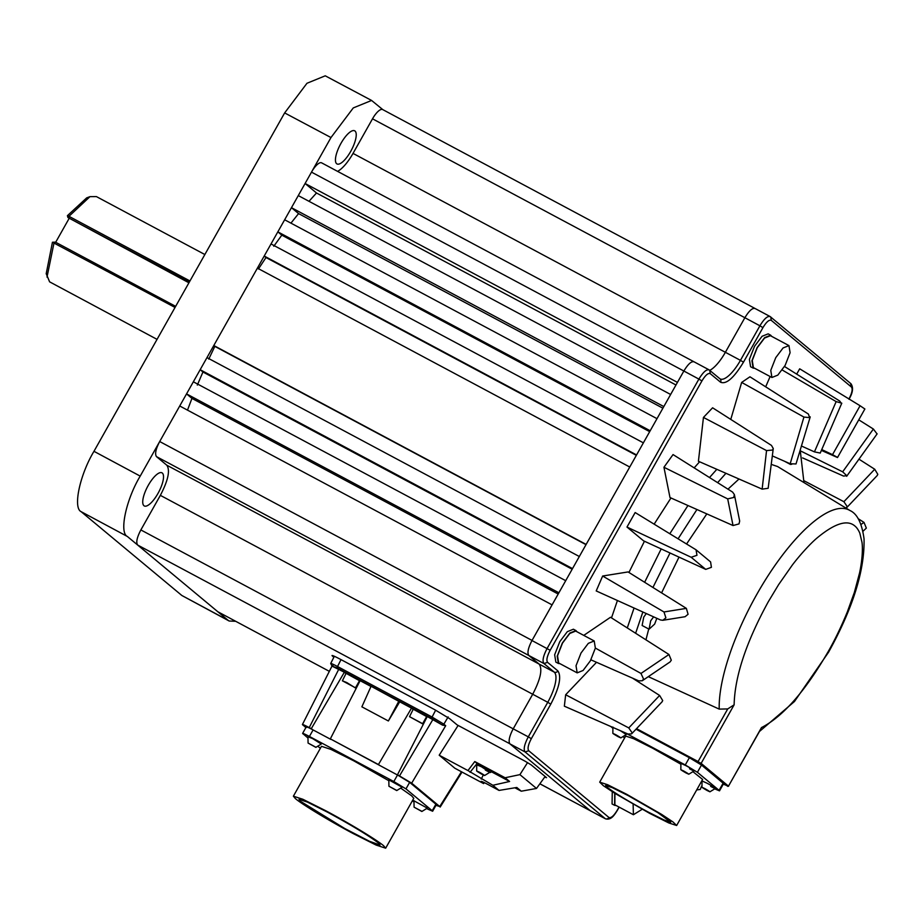 <?xml version="1.0" encoding="UTF-8"?>
<svg xmlns="http://www.w3.org/2000/svg" width="924" height="924" viewBox="0 0 924 924"><rect width="100%" height="100%" fill="white"/><g stroke="black" fill="none" stroke-linecap="round" stroke-linejoin="round"><path stroke-width="1.39" d="M421.714 811.249L414.079 807.172L421.864 811.48L427.292 808.13L414.252 800.969M315.719 747.135L308.073 743.058L315.869 747.366L321.286 744.016L312.647 738.611L308.258 736.867M396.581 790.332L388.935 786.255L396.731 790.563L402.148 787.213L389.119 780.052M485.354 770.05C493.624 774.682 488.253 770.212 481.392 766.758L476.715 764.656L476.657 771.02L479.464 772.256C484.788 775.34 485.585 775.998 481.843 774.231C476.507 771.147 475.721 770.489 479.464 772.256M490.043 772.164L484.615 775.513L481.843 774.231M689.535 768.768C697.805 773.388 692.434 768.93 685.573 765.476L680.896 763.363L680.838 769.738L683.644 770.962C688.969 774.046 689.766 774.705 686.024 772.949C680.688 769.865 679.902 769.207 683.644 770.962M694.224 770.87L688.796 774.22L686.024 772.949M618.029 736.624C612.704 733.541 611.919 732.882 615.661 734.649C620.986 737.733 621.783 738.391 618.029 736.624L620.812 737.906L626.241 734.557L620.397 730.711M710.671 786.359C718.941 790.979 713.571 786.509 706.71 783.055L702.032 780.953L701.974 787.329L704.781 788.553C710.106 791.637 710.903 792.295 707.16 790.528C701.824 787.444 701.039 786.786 704.781 788.553M715.361 788.461L709.932 791.81L707.16 790.528M350.693 151.421A18.78 6.202 -61.9 0 1 336.994 163.941A18.78 6.202 -61.9 0 1 340.979 143.335A18.78 6.202 -61.9 0 1 354.689 130.815A18.78 6.202 -61.9 0 1 350.693 151.421M157.981 493.428A18.78 6.202 -61.9 0 1 144.283 505.948A18.78 6.202 -61.9 0 1 148.267 485.343A18.78 6.202 -61.9 0 1 161.977 472.822A18.78 6.202 -61.9 0 1 157.981 493.428M544.686 777.107L546.546 777.685L531.138 764.864L525.063 761.191L457.126 724.901L449.711 718.733L434.996 709.828L340.286 659.239C333.668 655.774 331.092 654.735 332.548 656.144L333.853 657.241M699.595 461.781L694.167 467.867M670.963 497.978L654.157 524.151M644.444 541.233L628.944 572.476M617.428 600.519L611.503 617.879M559.967 663.675L558.385 663.467L557.207 656.121L562.346 643.012L569.877 633.032L575.952 630.584L577.003 631.773M575.952 630.584L573.4 629.221L567.324 631.669L559.794 641.649L554.654 654.758L555.844 662.104L558.385 663.467M754.712 368.306L753.129 368.087L751.951 360.753L757.091 347.632L764.622 337.653L770.685 335.216L771.748 336.405M770.685 335.216L768.144 333.853L762.069 336.29L754.538 346.281L749.399 359.39L750.577 366.724L753.129 368.087M476.611 764.841L481.219 766.608L489.928 772.349M490.644 772.499L491.002 770.905L477.107 763.49M476.426 764.691L476.784 763.097M678.101 538.784L696.939 509.505M717.625 482.64L725.941 473.307M800.265 450.704L803.972 482.571M669.819 533.726L687.953 505.52M709.516 477.535L716.828 469.323M635.62 633.252L642.861 612M652.933 587.468L670.027 552.991M627.269 627.939L634.06 608.027M644.64 582.282L661.18 548.925M581.011 653.025L588.322 643.347L594.213 640.967L595.356 648.094L590.378 660.81L583.067 670.489L577.177 672.868L576.022 665.742L581.011 653.025M594.213 640.967L575.687 631.08L569.796 633.448L562.485 643.127L557.507 655.855L558.65 662.97L577.177 672.868M775.756 357.646L783.067 347.967L788.957 345.599L790.101 352.714L785.111 365.442L777.812 375.121L771.921 377.489L770.766 370.374L775.756 357.646M788.957 345.599L770.431 335.701L764.541 338.068L757.23 347.759L752.24 360.476L753.395 367.602L771.921 377.489M306.722 727.384C305.521 726.241 307.507 727.015 312.67 729.706L311.284 728.689L344.363 672.245L332.12 666.158L332.987 665.499L332.12 666.158L337.225 667.983L431.427 718.306L442.527 725.132L427.269 716.527L397.493 774.739L397.944 775.248L330.342 738.865L378.436 764.552L411.515 708.119L399.711 701.813L388.369 720.974L361.873 706.825L371.078 686.255L399.711 701.813M345.98 673.527L344.363 672.245M370.986 686.463L360.117 680.665L330.342 738.865M379.822 765.569L378.436 764.552M413.132 709.401L411.515 708.119M422.268 723.469L409.528 716.666L422.557 723.827L426.645 716.574L413.617 709.413M409.528 716.666L413.317 709.054M355.116 687.606L342.377 680.803L346.766 682.547L355.405 687.953L359.494 680.699L346.465 673.538M342.377 680.803L346.165 673.192M388.461 780.514L353.915 760.914L330.942 749.399L321.483 746.315L293.382 796.188L302.853 799.26L325.814 810.775C349.191 823.203 376.9 839.962 383.61 845.737L385.666 848.186L376.207 845.114L353.234 833.587C329.856 821.159 302.148 804.4 295.437 798.636L293.382 796.188M385.666 848.186L413.767 798.313L411.711 795.864L401.189 788.449M656.837 618.306L654.654 624.093L649.075 629.198L650.692 620.801L653.626 616.862M646.28 613.548L643.751 617.093L642.122 625.49L649.075 629.198M636.532 728.655L698.094 761.538L727.731 708.927L734.13 704.816C734.776 676.53 746.165 642.18 768.294 601.755L778.609 584.638L792.134 565.315C798.163 557.23 809.297 544.479 817.151 537.895C834.753 523.319 847.354 519.369 854.943 526.056C856.756 527.523 858.384 529.879 859.805 533.125L861.988 542.296C862.947 548.96 862.161 561.041 859.516 573.146L854.342 592.48L847.308 611.977C841.233 626.749 834.869 639.962 828.193 651.605C805.185 691.279 782.94 716.608 761.48 727.581L759.863 730.457M727.731 708.927L719.219 709.112L648.313 676.657M300.808 801.501L344.883 828.585L369.542 841.314L380.041 845.021L378.239 842.861C368.641 835.562 351.721 825.328 327.489 812.173L307.322 802.055L299.006 799.352L300.808 801.501M680.584 764.033L652.702 748.244L633.552 738.646L625.664 736.082L599.699 782.143L607.599 784.707L626.749 794.317L661.549 814.344L672.984 821.944L676.645 825.502L668.757 822.938L649.607 813.339L614.795 793.3L603.36 785.7L599.699 782.143M647.851 811.873L664.067 820.004L670.743 822.175L657.969 812.727L628.493 795.772L612.289 787.641L605.601 785.469L607.241 787.352C615.13 793.289 628.666 801.466 647.851 811.873M204.851 254.527L96.396 196.593L89.975 196.65L68.965 216.32L189.951 280.965M175.029 307.449L52.449 242.25L46.2 273.7L49.607 281.843L157.045 339.362M175.652 306.352L55.417 242.134L54.031 242.827L47.009 277.084M235.585 621.274L229.175 621.02L181.843 595.483L81.116 511.665C72.777 507.9 79.845 474.705 93.971 451.316L284.65 112.913L306.964 83.275L325.248 75.814L371.587 100.45L382.802 109.621M321.91 163.028A13.906 4.597 118.1 0 0 321.644 162.855A13.906 4.597 118.1 0 0 311.492 172.13L330.977 137.549L353.291 107.912L371.587 100.45M284.65 219.773L291.464 207.681L663.813 406.572L656.999 418.664L284.65 219.773L277.835 231.855L650.184 430.757L643.381 442.85L271.021 243.948L277.835 231.855L281.808 235.158L273.793 246.246M298.279 195.588L305.093 183.495L677.442 382.386L670.628 394.479L298.279 195.588L291.464 207.681L298.579 213.594L290.945 223.134M81.116 511.665L127.35 536.463C119.011 532.698 126.08 499.514 140.205 476.114L159.69 441.533C155.775 449.052 154.701 454.077 156.479 456.618L166.77 465.188C170.339 470.258 168.191 480.318 160.349 495.356L140.864 529.937C136.937 537.468 135.863 542.492 137.653 545.033L228.136 620.327L181.843 595.483M179.73 405.983L186.544 393.89L558.893 592.781L552.078 604.874L179.73 405.983L159.69 441.533L532.051 640.424L552.078 604.874M193.347 381.797L200.162 369.704L572.522 568.595L565.707 580.688L193.347 381.797L186.544 393.89L191.949 398.394L187.491 410.129M206.976 357.611L213.791 345.518L586.139 544.421L579.325 556.514L206.976 357.611L200.162 369.704L202.933 372.002L197.32 385.1M257.403 268.133L264.206 256.04L636.567 454.943L629.752 467.024L257.403 268.133L213.791 345.518L214.83 346.385L208.766 359.101M127.35 536.463L137.653 545.033L509.829 743.762C508.339 741.267 509.297 736.578 512.728 729.706L513.213 728.84L140.864 529.937M229.175 621.02L228.136 620.327M382.929 109.725A13.906 4.597 118.1 0 0 382.663 109.552A13.906 4.597 118.1 0 0 372.511 118.815L353.026 153.407A27.812 9.194 -61.9 0 1 337.595 171.367M271.021 243.948L264.206 256.04L265.997 257.53L258.431 269M677.442 382.386L683.852 371.021L311.492 172.13L305.093 183.495L316.493 192.989L308.997 201.305M217.845 611.757L329.337 671.344L217.845 611.757M332.016 655.52L332.825 655.647M372.511 118.815L744.871 317.717C749.214 310.545 752.69 307.519 755.278 308.616M850.865 383.645L770.073 316.516L382.663 109.552M156.479 456.618L543.913 663.536C542.134 660.995 543.197 655.971 547.124 648.452L698.891 379.094L683.852 371.021C688.149 363.917 691.614 360.868 694.213 361.885M619.034 807.068L617.267 810.198C613.813 815.892 611.041 818.317 608.928 817.474L528.747 750.762C527.327 748.763 528.182 744.744 531.323 738.692L550.796 704.134C559.343 687.652 561.7 676.576 557.877 670.905L547.586 662.346C546.165 660.36 547.02 656.329 550.161 650.277L701.928 380.931C705.37 375.236 708.154 372.811 710.256 373.654L720.547 382.213A2.784 2.622 -50.2 0 0 720.004 378.84L709.054 369.831L321.644 162.855M662.901 408.2L298.579 213.594M649.676 431.658L281.808 235.158M636.336 455.347L265.997 257.53M586.012 544.652L214.83 346.385M572.164 569.23L202.933 372.002M558.188 594.028L191.949 398.394M547.586 662.346L543.913 663.536L554.192 672.095L539.131 664.079L528.828 655.509C527.061 653.002 528.101 648.013 531.981 640.54L550.161 650.277M675.975 384.996L316.493 192.989M539.859 783.806L590.459 810.833L539.882 783.771M333.564 655.936L334.234 656.49M353.026 153.407L725.375 352.298L744.871 317.717L759.909 325.791C764.264 318.63 767.74 315.592 770.327 316.689L770.073 316.516M701.928 380.931L698.891 379.094C703.256 371.933 706.721 368.895 709.309 370.004L709.054 369.831M617.267 810.198L617.371 810.325C614.114 815.442 611.191 820.304 605.52 818.837L590.193 810.648L510.002 743.924L525.075 751.94C523.296 749.41 524.37 744.374 528.285 736.855L513.213 728.84L532.698 694.247L160.349 495.356M720.547 382.213C726.252 384.638 733.887 377.962 743.474 362.185L762.947 327.627C766.389 321.933 769.172 319.508 771.274 320.351L851.454 387.064C852.887 389.062 852.02 393.081 848.89 399.133M821.748 449.572L832.524 454.654L860.082 405.74L799.687 368.815L796.684 374.128M770.119 376.53L765.684 386.821M741.66 382.421L803.926 417.059L809.643 417.625L808.385 414.044L749.953 376.796L741.66 382.421L730.769 419.404M703.453 417.429L766.55 450.589L772.545 450.046L773.284 448.544L771.471 445.414L712.6 407.796L703.453 417.429L698.417 461.261L762.138 489.131L768.156 488.288L773.226 448.868M663.94 467.267L669.992 497.551L733.032 525.537L739.004 523.908L739.674 521.055L734.372 494.571L732.593 492.076L673.042 454.573L663.94 467.267L727.696 498.891L733.714 497.482L734.372 494.571M626.98 527.05L691.164 557.264L696.962 555.301L696.049 549.803L635.158 512.543L626.98 527.05L643.543 540.829L705.728 569.38L711.411 567.324L710.591 561.919L696.315 550.034M663.074 620.258L685.088 616.712L688.08 614.287L686.359 608.373L628.089 571.933L602.656 576.022L596.211 590.933L660.533 619.981L662.831 620.304L665.892 617.844L663.986 611.965L602.656 576.022M642.573 680.538L670.096 661.907L671.298 660.198L668.953 654.504L610.521 617.255L583.76 635.389M596.523 662.3L565.661 694.756L564.356 706.19L628.066 734.06L631.589 733.864L632.085 732.755L628.77 727.916L659.62 695.46L632.478 678.124M612.266 791.706L612.069 803.972L614.61 805.335L614.737 793.266M305.89 727.569L302.414 724.531L331.993 666.089M331.139 663.975C329.914 662.82 332.039 663.675 337.526 666.516L341.014 659.632M337.225 667.983L337.526 666.516L431.716 716.839L443.855 724.173L448.14 716.943M461.457 771.759L439.755 806.536L411.677 783.171L445.691 725.71L443.855 724.173L442.042 724.728M545.033 776.634L536.509 788.449L519.912 774.635L527.569 762.589M514.887 787.791L521.275 791.198L536.509 788.449M458.131 725.432L439.2 755.208L454.862 768.237L483.622 783.598L484.407 782.663M439.2 755.208L467.96 770.57L474.786 761.549L505.116 777.754L519.912 774.635M696.696 789.916L700.242 789.466L701.535 786.243M863.016 531.254L866.342 528.101L864.009 522.407L858.13 518.664M858.962 459.17L874.728 469.242L877.8 474.335L877.165 475.594M804.076 480.78L843.878 501.697L847.192 506.537L845.98 508.108M858.754 419.831L873.376 429.036L877.061 433.957M802.61 457.911L843.52 476.068L846.754 475.664L846.661 476.299L877.142 433.841M800.311 450.808L842.665 471.817L846.754 475.664M860.082 405.74L864.876 408.997L837.502 457.53L821.39 450.404M832.524 454.654L837.34 457.311M782.224 370.004L836.151 401.605L841.799 403.199M841.394 403.418L839.72 401.039L784.499 366.505M801.628 446.084L814.437 451.871L820.235 453.072L841.741 403.28M809.643 417.625L810.244 416.897M772.418 455.936L790.182 463.756L796.014 463.952L810.163 417.094M590.91 659.828L638.784 680.896L642.307 680.734L643.531 678.99L640.979 673.446L595.368 648.071M565.661 694.756L628.77 727.916M659.62 695.46L662.693 700.554L662.058 701.813M616.192 805.543L614.61 805.335M302.841 725.04C301.617 723.862 303.742 724.705 309.228 727.592L311.284 728.689M442.527 725.132L445.691 725.71M397.493 774.739L411.677 783.171M439.755 806.536L435.966 805.335M435.885 804.192L432.213 810.729L432.64 811.237L436.313 804.712L435.885 804.192L409.644 782.362L397.944 775.248M521.275 791.198L516.793 787.467L499.041 790.424L492.85 785.273L509.598 781.485L505.116 777.754M483.622 783.598L481.831 781.519M499.041 790.424L487.456 784.233C482.409 781.589 480.434 780.792 481.543 781.877L481.15 781.392M467.96 770.57L492.85 785.273M476.749 763.178L474.786 761.549M509.598 781.485L491.141 771.621M614.91 793.381L614.876 804.839L633.402 814.737L633.125 804.215M320.351 748.324L318.387 746.684M307.496 737.618L302.61 733.402L306.283 726.865M303.037 733.91C301.836 732.744 303.961 733.598 309.424 736.463L393.82 781.542L405.971 788.888L409.644 782.362M312.67 729.706L330.792 739.385M432.213 810.729L405.971 788.888M432.64 811.237L426.876 808.731M642.157 809.285L633.402 814.737M388.369 720.974L398.856 701.108M413.536 801.605L412.289 800.946M719.219 709.112A126.842 41.926 -61.9 0 1 756.641 594.675A126.842 41.926 -61.9 0 1 849.895 510.487L777.546 466.516L771.448 464.449M739.004 479.013L727.973 489.166M706.814 513.894L686.578 543.97M638.23 680.653L637.756 681.496M679.001 557.114L661.584 592.885M648.729 629.013L645.945 639.835M414.079 807.172L413.964 800.623M308.073 743.058L307.958 736.509M388.935 786.255L388.819 779.706M791.776 464.275L790.447 464.437L789.904 463.629M636.116 729.105L701.131 763.374L734.13 704.816M761.48 727.581L728.482 786.139L760.799 729.117M723.284 784.153L728.586 786.266M728.482 786.139L701.131 763.374L700.392 763.605L727.754 786.37L728.482 786.139M697.966 762.138L700.392 763.605M723.169 783.078L719.08 790.332L719.507 790.852L723.596 783.587L701.501 765.049L689.362 757.703L636.012 729.209M624.589 737.987L623.538 737.121M612.508 727.95L610.776 726.495M624.543 732.524L685.273 764.957L697.412 772.302L701.501 765.049M719.08 790.332L697.412 772.302M719.507 790.852L715.014 788.992M676.645 825.502L702.61 779.429L693.358 772.014M612.912 727.049L612.855 733.425L615.661 734.649M69.046 217.948L68.965 216.32L67.417 215.673L67.926 217.51L189.281 282.167M89.975 196.65L86.706 197.863L67.417 215.673M188.923 282.79L67.926 217.51M55.683 242.273L69.092 218.48M55.417 242.134L52.449 242.25M284.65 112.913L330.977 137.549M93.971 451.316L140.205 476.114M663.813 406.572L670.628 394.479M650.184 430.757L656.999 418.664M636.567 454.943L643.381 442.85M586.139 544.421L629.752 467.024M572.522 568.595L579.325 556.514M558.893 592.781L565.707 580.688M762.947 327.627L759.909 325.791L740.447 360.348L725.375 352.298A27.812 9.194 -61.9 0 1 709.794 370.339M531.323 738.692L528.285 736.855L547.759 702.298L532.698 694.247C540.552 679.209 542.688 669.149 539.131 664.079L166.77 465.188M528.747 750.762L525.075 751.94L605.255 818.664A2.784 2.622 -50.2 0 0 608.928 817.474M851.454 387.064L850.507 383.414M771.274 320.351L770.743 316.967M743.474 362.185L740.447 360.348A27.847 9.205 -61.9 0 1 720.108 378.909L720.004 378.84M557.877 670.905A2.784 2.622 -50.2 0 1 554.192 672.095A27.847 9.205 -61.9 0 1 547.759 702.298L550.796 704.134M710.256 373.654L709.724 370.281M617.371 810.325L619.172 807.137M431.427 718.306L435.654 710.186M861.029 524.428L864.009 522.407M843.878 501.697L874.728 469.242M842.665 471.817L873.376 429.036M814.437 451.871L836.151 401.605M790.182 463.756L803.926 417.059M766.55 450.589L762.138 489.131M727.696 498.891L733.032 525.537M691.164 557.264L705.728 569.38M663.986 611.965L686.359 608.373M640.979 673.446L668.953 654.504M309.228 727.592L338.762 669.253M432.882 719.53L399.549 775.837M476.264 764.541L470.027 772.291M309.424 736.463L313.097 729.937M397.505 775.017L393.82 781.542M483.287 774.97L481.277 779.094M685.273 764.957L689.362 757.703M330.7 663.467L332.051 666.123M759.459 731.485L794.467 701.512L828.632 652.113C852.979 607.969 864.772 570.223 864.044 538.877C861.919 523.18 857.206 513.721 849.895 510.487M605.52 818.837L590.459 810.833M850.923 383.691C853.568 387.445 852.921 392.642 848.994 399.26M330.711 663.467L334.349 656.271M440.194 807.056L462.023 772.06M846.696 507.646L877.326 475.421M662.219 701.651L631.589 733.864M790.447 464.437L784.453 461.226"/></g></svg>
